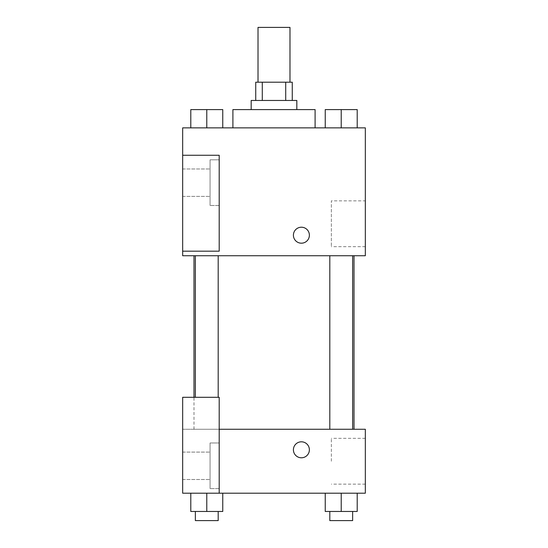 <?xml version="1.0" encoding="UTF-8"?>
<svg xmlns="http://www.w3.org/2000/svg" width="548" height="548" viewBox="0 0 548 548"><rect width="100%" height="100%" fill="white"/><g stroke="black" fill="none" stroke-linecap="round" stroke-linejoin="round"><path stroke-width="0.41" stroke-dasharray="2.74 2.06" d="M258.019 27.4L289.981 27.4M274 82.2L258.019 82.2L274 82.2M285.714 100.469L285.714 82.2L292.269 82.2L292.269 100.469L262.286 100.469L292.269 100.469M285.714 82.2L255.731 82.2L255.731 100.469L262.286 100.469L255.731 100.469M296.831 100.469L251.169 100.469M251.169 109.6L296.831 109.6L251.169 109.6M262.286 100.469L262.286 82.2M232.9 109.6L315.1 109.6M274 127.869L232.9 127.869L274 127.869M365.331 127.869L182.669 127.869L182.669 251.169L219.2 251.169L219.2 155.269L182.669 155.269L219.2 155.269L219.2 251.169L182.669 251.169L182.669 255.731L365.331 255.731L365.331 127.869M190.793 127.869L222.762 127.869L190.793 127.869L222.762 127.869L190.793 127.869L206.781 127.869L206.781 109.6L190.793 109.6L218.193 109.6L190.793 109.6L190.793 127.869L206.781 127.869L190.793 127.869L190.793 109.6L190.793 127.869L222.762 127.869L206.781 127.869L206.781 109.6L222.762 109.6L195.362 109.6L222.762 109.6L222.762 127.869L222.762 109.6M325.238 127.869L357.207 127.869L325.238 127.869L357.207 127.869L325.238 127.869L341.219 127.869L341.219 109.6L325.238 109.6L352.638 109.6L325.238 109.6L325.238 127.869L341.219 127.869L325.238 127.869L325.238 109.6L325.238 127.869L357.207 127.869L341.219 127.869L341.219 109.6L357.207 109.6L329.807 109.6L357.207 109.6L357.207 127.869L357.207 109.6M309.394 235.202A7.994 7.994 0 0 0 297.406 228.283A7.994 7.994 0 0 0 297.406 242.12A7.994 7.994 0 0 0 309.394 235.202A7.994 7.994 0 0 1 297.406 242.12A7.994 7.994 0 0 1 297.406 228.283A7.994 7.994 0 0 1 309.394 235.202M219.2 159.831L219.2 205.5L219.2 159.831L210.069 159.831L210.069 205.5L210.069 159.831L210.069 205.5L210.069 159.831L219.2 159.831L219.2 205.5L219.2 159.831M210.069 182.669L210.069 168.969L210.069 182.669M182.669 182.669L182.669 168.969L182.669 182.669M365.331 200.863L365.331 246.675L365.331 200.863L331.355 200.863L331.355 246.675L331.355 200.863M182.669 251.169L219.2 251.169L219.2 155.269L182.669 155.269M293.406 235.202A7.994 7.994 0 0 0 305.394 242.12A7.994 7.994 0 0 0 305.394 228.283A7.994 7.994 0 0 0 293.406 235.202M182.669 243.196L182.669 227.208L182.676 243.196M341.219 255.731L352.638 255.731L341.219 255.731M206.781 255.731L195.362 255.731L206.781 255.731M274 255.731L193.992 255.731L274 255.731M274 429.269L193.992 429.269L274 429.269M341.219 429.269L352.638 429.269L341.219 429.269M206.781 429.269L195.362 429.269L206.781 429.269M182.669 429.269L219.2 429.269L182.669 429.269L182.669 493.2L219.2 493.2L219.2 397.3L182.669 397.3L182.669 429.269M219.2 493.2L365.331 493.2L365.331 429.269L219.2 429.269L219.2 397.3L219.2 493.2L219.2 429.269M182.669 449.798L182.669 457.792L182.669 449.798M182.669 465.8L182.669 479.5L182.669 465.8M182.676 449.798L182.676 441.804L182.676 449.798M210.069 465.8L210.069 452.1L210.069 465.8M210.069 442.969L210.069 488.631L210.069 442.969L210.069 488.631L210.069 442.969L219.2 442.969L219.2 488.631L219.2 442.969L210.069 442.969M219.2 442.969L219.2 488.631L219.2 442.969M219.2 397.3L182.669 397.3L219.2 397.3M222.762 511.469L222.762 493.2L222.762 511.469L206.781 511.469L222.762 511.469L206.781 511.469L206.781 493.2L222.762 493.2L190.793 493.2L222.762 493.2L190.793 493.2L206.781 493.2L206.781 511.469L190.793 511.469L190.793 493.2L190.793 511.469L218.193 511.469L190.793 511.469L190.793 493.2M357.207 511.469L357.207 493.2L357.207 511.469L341.219 511.469L357.207 511.469L341.219 511.469L341.219 493.2L325.238 493.2L357.193 493.2L325.238 493.2L325.238 511.469L341.219 511.469L325.238 511.469L325.238 493.2L357.207 493.2L341.219 493.2L357.207 493.2L341.219 493.2L341.219 511.469L325.238 511.469L325.238 493.2M365.331 461.231L365.331 438.325L365.331 461.231M331.355 461.231L331.355 438.325L331.355 461.231M293.406 449.798A7.994 7.994 0 0 0 305.394 456.717A7.994 7.994 0 0 0 305.394 442.88A7.994 7.994 0 0 0 293.406 449.798M309.394 449.798A7.994 7.994 0 0 0 297.406 442.88A7.994 7.994 0 0 0 297.406 456.717A7.994 7.994 0 0 0 309.394 449.798A7.994 7.994 0 0 1 297.406 456.717A7.994 7.994 0 0 1 297.406 442.88A7.994 7.994 0 0 1 309.394 449.798M329.807 511.469L329.807 520.6L352.638 520.6L329.807 520.6L352.638 520.6L352.638 511.469L329.807 511.469L352.638 511.469M341.219 511.469L341.219 493.2M195.362 511.469L195.362 520.6L218.193 520.6L195.362 520.6L218.193 520.6L218.193 511.469L195.362 511.469L218.193 511.469M206.781 511.469L206.781 493.2M329.807 109.6L352.638 109.6M341.219 127.869L341.219 109.6M195.362 109.6L218.193 109.6M206.781 127.869L206.781 109.6M219.2 205.5L210.069 205.5L219.2 205.5M182.669 196.369L210.069 196.369L182.669 196.369M182.669 168.969L210.069 168.969L182.669 168.969M365.331 246.675L331.355 246.675M193.992 429.269L193.992 397.3M218.193 397.3L218.193 255.731M195.362 397.3L195.362 255.731M352.638 429.269L352.638 255.731M329.807 429.269L329.807 255.731M182.669 479.5L210.069 479.5L182.669 479.5M182.669 452.1L210.069 452.1L182.669 452.1M219.2 488.631L210.069 488.631L219.2 488.631M365.331 438.325L331.355 438.325M365.331 484.137L331.355 484.137"/><path stroke-width="0.82" d="M289.981 82.2L289.981 27.4L258.019 27.4L258.019 82.2M262.286 100.469L262.286 82.2L255.731 82.2L255.731 100.469M262.286 82.2L292.269 82.2L292.269 100.469M285.714 100.469L285.714 82.2M251.169 109.6L251.169 100.469L296.831 100.469L296.831 109.6M315.1 127.869L315.1 109.6L232.9 109.6L232.9 127.869M182.669 127.869L365.331 127.869L365.331 255.731L182.669 255.731L182.669 251.169L219.2 251.169L219.2 155.269L182.669 155.269L182.669 127.869M293.406 235.202A7.994 7.994 0 0 1 305.394 228.283A7.994 7.994 0 0 1 305.394 242.12A7.994 7.994 0 0 1 293.406 235.202M182.669 155.269L182.669 251.169M219.2 429.269L365.331 429.269L365.331 493.2L182.669 493.2L182.669 397.3L219.2 397.3L219.2 493.2M293.406 449.798A7.994 7.994 0 0 1 305.394 442.88A7.994 7.994 0 0 1 305.394 456.717A7.994 7.994 0 0 1 293.406 449.798M325.238 493.2L325.238 511.469L357.207 511.469L357.207 493.2L357.207 511.469M341.219 511.469L341.219 493.2M352.638 511.469L352.638 520.6L329.807 520.6L329.807 511.469M190.793 493.2L190.793 511.469L222.762 511.469L222.762 493.2L222.762 511.469M206.781 511.469L206.781 493.2M218.193 511.469L218.193 520.6L195.362 520.6L195.362 511.469M325.238 127.869L325.238 109.6L357.207 109.6L357.207 127.869L357.207 109.6M341.219 127.869L341.219 109.6M352.638 109.6L329.807 109.6M190.793 127.869L190.793 109.6L222.762 109.6L222.762 127.869L222.762 109.6M206.781 127.869L206.781 109.6M218.193 109.6L195.362 109.6M354.008 429.269L354.008 255.731M193.992 397.3L193.992 255.731M329.807 255.731L329.807 429.269M352.638 255.731L352.638 429.269M218.193 397.3L218.193 255.731M195.362 397.3L195.362 255.731"/></g></svg>
